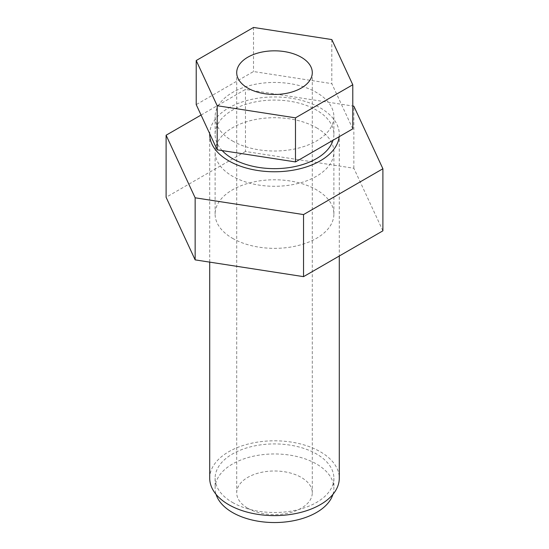<?xml version="1.0" encoding="UTF-8"?>
<svg xmlns="http://www.w3.org/2000/svg" width="549" height="549" viewBox="0 0 549 549"><rect width="100%" height="100%" fill="white"/><g stroke="black" fill="none" stroke-linecap="round" stroke-linejoin="round"><path stroke-width="0.41" stroke-dasharray="2.75 2.06" d="M232.508 238.307A59.388 34.285 0 0 0 297.229 245.746A59.388 34.285 0 0 0 333.888 214.062A59.388 34.285 0 0 0 316.492 189.817A59.388 34.285 0 0 0 251.771 182.385A59.388 34.285 0 0 0 215.112 214.062A59.388 34.285 0 0 0 232.508 238.307M316.492 127.752A59.388 34.285 180 0 1 333.888 151.998A59.388 34.285 180 0 1 297.229 183.675A59.388 34.285 180 0 1 232.508 176.243A59.388 34.285 180 0 1 215.112 151.998A59.388 34.285 180 0 1 251.771 120.32A59.388 34.285 180 0 1 316.492 127.752M201.058 115.05L245.458 89.418L352.781 106.019M382.893 230.834L353.851 168.255L245.458 151.483L245.458 89.418M245.458 151.483L166.107 197.297M353.851 168.255L353.851 106.183M339.158 136.708A64.789 37.407 0 0 0 339.289 134.361A64.789 37.407 0 0 0 320.314 107.913A64.789 37.407 0 0 0 250.22 99.685A64.789 37.407 0 0 0 209.718 133.716M209.711 478.213A64.789 37.407 180 0 1 249.706 443.654A64.789 37.407 180 0 1 320.314 451.758A64.789 37.407 180 0 1 339.289 478.213M232.508 502.459A59.388 34.285 0 0 0 297.229 509.891A59.388 34.285 0 0 0 333.888 478.213A59.388 34.285 0 0 0 316.492 453.968A59.388 34.285 0 0 0 251.771 446.529A59.388 34.285 0 0 0 215.112 478.213A59.388 34.285 0 0 0 232.508 502.459M332.941 494.361A59.388 34.285 0 0 0 333.888 488.253A59.388 34.285 0 0 0 316.492 464.008A59.388 34.285 0 0 0 251.771 456.576A59.388 34.285 0 0 0 215.112 488.253A59.388 34.285 0 0 0 216.059 494.361M247.777 508.244A37.792 21.823 0 0 0 288.966 512.972A37.792 21.823 0 0 0 312.292 492.817A37.792 21.823 0 0 0 301.223 477.383A37.792 21.823 0 0 0 260.034 472.655A37.792 21.823 0 0 0 236.708 492.817A37.792 21.823 0 0 0 247.777 508.244M232.508 140.976A59.388 34.285 0 0 0 297.229 148.408A59.388 34.285 0 0 0 333.888 116.731A59.388 34.285 0 0 0 316.492 92.486A59.388 34.285 0 0 0 251.771 85.054A59.388 34.285 0 0 0 215.112 116.731A59.388 34.285 0 0 0 232.508 140.976M222.18 150.591A59.388 34.285 180 0 1 215.112 134.361A59.388 34.285 180 0 1 251.771 102.684A59.388 34.285 180 0 1 316.492 110.116A59.388 34.285 180 0 1 333.888 134.361A59.388 34.285 180 0 1 333.003 140.263M352.781 128.843L331.809 83.64L253.521 71.535L196.219 104.619M253.521 27.45L253.521 71.535M331.809 39.562L331.809 83.64M333.888 214.062L333.888 151.998M215.112 214.062L215.112 151.998M339.289 134.361L339.289 256.006M333.888 478.213L333.888 488.253M312.292 72.646L312.292 492.817M333.888 116.731L333.888 134.361M215.112 116.731L215.112 134.361M236.708 72.646L236.708 492.817M215.112 478.213L215.112 488.253M209.711 134.361L209.711 262.127"/><path stroke-width="0.82" d="M166.107 135.226L166.107 197.297L195.149 259.876L303.542 276.648L382.893 230.834L382.893 168.763L303.542 214.577L195.149 197.805L166.107 135.226L201.058 115.05M303.542 276.648L303.542 214.577M195.149 259.876L195.149 197.805M352.781 106.019L353.851 106.183L382.893 168.763M209.718 133.716A64.789 37.407 0 0 0 209.711 134.361A64.789 37.407 0 0 0 228.686 160.809A64.789 37.407 0 0 0 297.407 169.353A64.789 37.407 0 0 0 339.158 136.708M339.289 256.006L339.289 478.213A64.789 37.407 180 0 1 299.294 512.766A64.789 37.407 180 0 1 228.686 504.661A64.789 37.407 180 0 1 209.711 478.213L209.711 262.127M216.059 494.361A59.388 34.285 0 0 0 232.508 512.498A59.388 34.285 0 0 0 292.233 520.98A59.388 34.285 0 0 0 332.941 494.361M301.223 57.22A37.792 21.823 180 0 1 312.292 72.646A37.792 21.823 180 0 1 288.966 92.808A37.792 21.823 180 0 1 247.777 88.073A37.792 21.823 180 0 1 236.708 72.646A37.792 21.823 180 0 1 260.034 52.491A37.792 21.823 180 0 1 301.223 57.22M333.003 140.263A59.388 34.285 180 0 1 292.404 167.054A59.388 34.285 180 0 1 232.508 158.606A59.388 34.285 180 0 1 222.18 150.591M295.479 161.928L352.781 128.843L352.781 84.759L331.809 39.562L253.521 27.45L196.219 60.534L196.219 104.619L217.191 149.815L295.479 161.928L295.479 117.843L352.781 84.759M196.219 60.534L217.191 105.731L217.191 149.815M217.191 105.731L295.479 117.843"/></g></svg>
